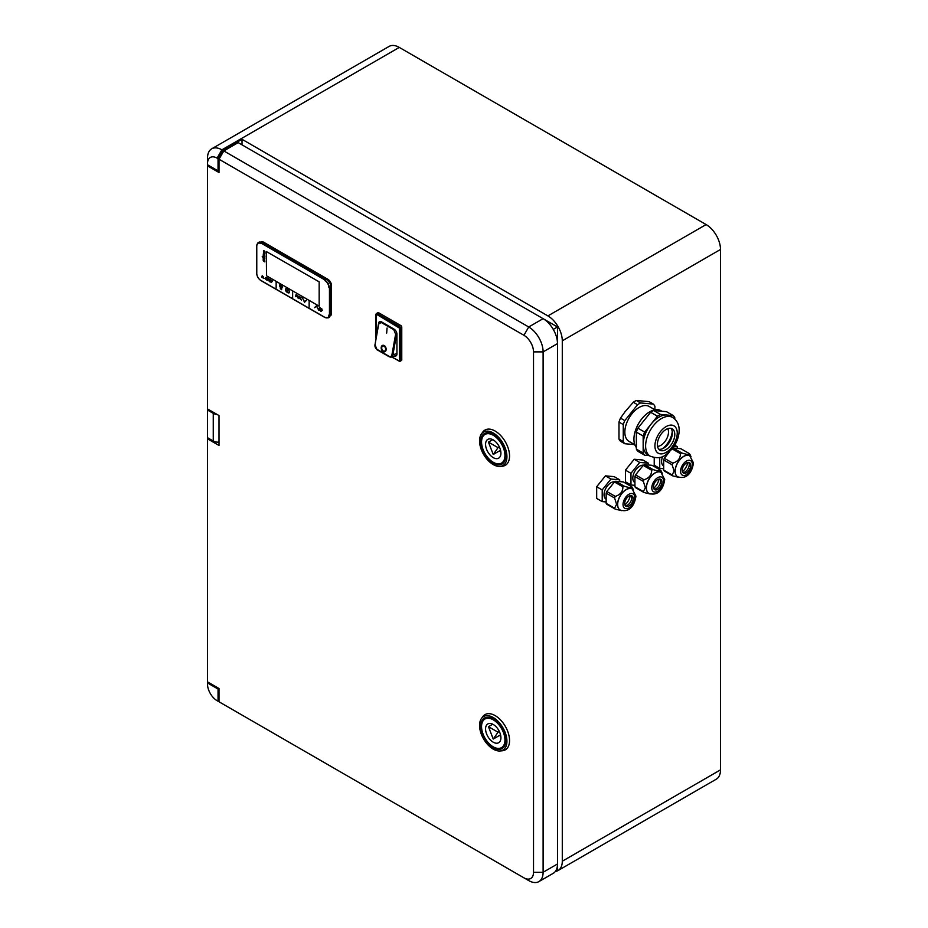 <?xml version="1.0" encoding="UTF-8"?>
<svg xmlns="http://www.w3.org/2000/svg" width="928" height="928" viewBox="0 0 928 928"><rect width="100%" height="100%" fill="white"/><g stroke="black" fill="none" stroke-linecap="round" stroke-linejoin="round"><path stroke-width="1.39" d="M625.298 505.725A5.997 3.468 120 0 0 629.578 503.324A5.997 3.468 120 0 0 631.736 497.814A5.997 3.468 120 0 0 631.121 495.633M624.88 504.913A9.767 5.638 120 0 0 630.216 495.68M555.385 871.415A20.346 11.739 -120 0 0 558.076 870.534A20.346 11.739 -120 0 0 562.287 861.219L720.499 769.869L720.499 249.47A20.346 11.739 60 0 0 706.115 224.564L399.272 47.409A20.346 11.739 60 0 0 389.11 46.4L211.712 148.816A20.346 11.739 -120 0 0 207.501 158.131L207.501 164.766L218.045 170.856L219.008 170.311M562.287 861.219L562.287 340.82A20.346 11.739 -120 0 0 547.903 315.903L706.115 224.564M605.439 475.855L614.185 476.644L619.695 479.822L610.949 479.045L602.202 489.926L596.681 486.748L605.439 475.855L610.949 479.045M606.158 501.944L602.202 501.596L596.681 498.417L596.681 486.748M634.207 459.256L642.953 460.033L648.463 463.223L639.717 462.434L630.97 473.315L625.449 470.136L634.207 459.256L639.717 462.434M634.926 485.344L630.97 484.984L625.449 481.806L625.449 470.136M663.682 468.733L659.727 468.373L654.217 465.195L654.217 457.62M207.501 160.347L207.501 681.848L219.008 688.495L219.008 701.777L523.926 877.83A13.56 7.83 -120 0 0 533.519 872.285L543.112 872.285L543.112 351.886A20.346 11.739 -120 0 0 528.728 326.981L223.799 150.928L238.183 142.622L543.112 318.675A20.346 11.739 60 0 1 557.496 343.592L557.496 863.98A20.346 11.739 60 0 1 553.274 873.294L538.89 881.6A20.346 11.739 -120 0 0 543.112 872.285L557.496 863.98L557.496 869.524L556.092 870.336M720.499 769.869A20.346 11.739 60 0 1 716.288 779.184L558.076 870.534M207.501 163.664A13.56 7.83 -120 0 1 217.082 158.131L218.045 158.688L222.836 150.382L221.885 149.826A20.346 11.739 -120 0 0 211.712 148.816M533.519 872.285L533.519 351.886A13.56 7.83 -120 0 0 523.926 335.286L219.008 159.233L219.008 172.527L207.501 165.88M207.501 438.816L219.008 445.452L219.008 415.558L207.501 408.912M509.542 455.973A20.346 11.739 -120 0 0 498.893 433.782A20.346 11.739 -120 0 0 482.722 432.158L481.4 434.014A19.349 11.171 60 0 1 496.793 435.568A19.349 11.171 60 0 1 506.932 456.68A19.349 11.171 -120 0 1 500.111 466.413L502.373 466.204A20.346 11.739 -120 0 0 509.542 455.973M509.542 740.532A20.346 11.739 -120 0 0 498.893 718.342A20.346 11.739 -120 0 0 482.722 716.718L481.4 718.574A19.349 11.171 -120 0 0 479.556 725.429A19.349 11.171 60 0 0 486.411 743.073A19.349 11.171 60 0 0 500.111 750.961L502.373 750.764A20.346 11.739 -120 0 0 509.542 740.532M330.867 315.381L330.728 315.532A5.208 3.004 -120 0 0 330.867 315.381A5.208 3.004 -120 0 0 331.528 313.351L331.528 285.638A5.208 3.004 -120 0 0 327.851 279.27L263.575 242.162A5.208 3.004 -120 0 0 261.487 241.721A5.208 3.004 -120 0 0 261.302 241.767L261.487 241.721M391.767 356.862L399.376 361.247A1.357 0.777 -120 0 0 400.049 361.317L401.488 360.482A1.357 0.777 60 0 0 401.766 359.867L401.766 327.201A1.357 0.777 60 0 0 400.815 325.542L399.376 326.366L377.128 313.525A1.357 0.777 -120 0 0 376.165 314.082L399.376 328.036L401.766 327.201M375.968 338.001L375.968 314.36L377.882 312.632A1.357 0.777 60 0 1 378.566 312.701L400.815 325.542M218.045 158.688L218.045 170.856M207.501 681.848L207.501 684.064A13.56 7.83 -120 0 0 217.082 700.675L218.045 701.22L218.045 689.04L219.008 688.495M217.082 700.675L221.885 703.436A20.346 11.739 -120 0 1 221.862 703.424M207.501 682.95L218.045 689.04M207.501 437.703L213.254 441.02L213.254 413.343A6.786 3.909 0 0 0 217.082 414.456M207.501 410.025L213.254 413.343M219.008 159.233L223.799 150.928M222.836 150.382L242.022 139.304L242.022 144.838M242.022 139.304L547.903 315.903M528.728 880.591L523.926 877.83L528.728 880.591A20.346 11.739 -120 0 0 538.89 881.6M222.836 703.992L218.045 701.22M543.147 318.698L557.496 326.981L557.496 343.592L543.112 351.886L533.519 351.886M219.008 442.134A6.786 3.909 180 0 1 213.254 441.02M553.274 329.405L557.496 326.981M500.111 466.413A19.349 11.171 -120 0 1 486.411 458.525A19.349 11.171 -120 0 1 479.556 440.87A19.349 11.171 60 0 1 481.4 434.014M505.714 455.973A17.632 10.173 -120 0 0 498.011 438.225A17.632 10.173 -120 0 0 484.428 433.504A17.632 10.173 -120 0 0 480.785 441.577A17.632 10.173 -120 0 0 488.476 459.314A17.632 10.173 -120 0 0 502.06 464.046A17.632 10.173 -120 0 0 505.714 455.973M481.4 718.574A19.349 11.171 -120 0 1 496.793 720.116A19.349 11.171 -120 0 1 506.932 741.228A19.349 11.171 60 0 1 500.111 750.961M505.714 740.532A17.632 10.173 -120 0 0 498.011 722.784A17.632 10.173 -120 0 0 484.428 718.063A17.632 10.173 -120 0 0 480.785 726.137A17.632 10.173 -120 0 0 488.476 743.873A17.632 10.173 -120 0 0 502.06 748.594A17.632 10.173 -120 0 0 505.714 740.532M481.551 442.018A16.542 9.547 -120 0 0 488.766 458.664A16.542 9.547 -120 0 0 501.514 463.107A16.542 9.547 -120 0 0 504.948 455.532A16.542 9.547 -120 0 0 497.721 438.874A16.542 9.547 -120 0 0 484.973 434.443A16.542 9.547 -120 0 0 481.551 442.018M500.911 453.2A10.846 6.264 -120 0 0 496.178 442.285A10.846 6.264 -120 0 0 487.826 439.373A10.846 6.264 -120 0 0 485.576 444.35A10.846 6.264 -120 0 0 490.309 455.265A10.846 6.264 -120 0 0 498.672 458.165A10.846 6.264 -120 0 0 500.911 453.2M481.551 726.578A16.542 9.547 -120 0 0 488.766 743.224A16.542 9.547 -120 0 0 501.514 747.655A16.542 9.547 -120 0 0 504.948 740.08A16.542 9.547 -120 0 0 497.721 723.434A16.542 9.547 -120 0 0 484.973 719.003A16.542 9.547 -120 0 0 481.551 726.578M500.911 737.76A10.846 6.264 -120 0 0 496.178 726.844A10.846 6.264 -120 0 0 487.826 723.933A10.846 6.264 -120 0 0 485.576 728.898A10.846 6.264 -120 0 0 490.309 739.825A10.846 6.264 -120 0 0 498.672 742.725A10.846 6.264 -120 0 0 500.911 737.76M488.453 442.134L498.046 447.667L493.244 454.488L488.453 442.134L492.745 439.652M488.453 726.694L498.046 732.227L493.244 739.048L488.453 726.694L492.745 724.211M499.519 450.869A10.846 6.264 -120 0 0 500.853 451.971M499.519 735.417A10.846 6.264 -120 0 0 500.853 736.53M498.046 447.667L499.345 446.913M493.244 454.488L500.552 450.277M498.046 732.227L499.345 731.473M493.244 739.048L500.552 734.825M261.383 241.79A5.382 3.109 60 0 1 263.1 242.301L262.786 242.475M263.575 242.162L263.1 242.301A17.098 10.208 -118.2 0 1 263.146 242.324L327.804 279.247M263.622 242.196L262.833 242.498M327.851 279.27L327.375 279.409A17.098 10.208 -118.2 0 0 327.329 279.386A5.382 3.109 60 0 1 331.168 285.975L330.832 286.184M331.528 285.638L331.168 285.975A17.098 10.208 -121.8 0 1 331.168 286.033L331.528 313.293M331.528 285.685L330.844 286.23M331.528 313.351L331.168 313.699A17.098 10.208 -121.8 0 0 331.168 313.641L330.867 313.826M330.867 313.884L331.168 313.699A5.382 3.109 60 0 1 330.751 315.427M262.369 242.231L326.552 279.282C329.173 281.091 330.612 283.585 330.867 286.752L330.867 314.36L329.463 317.225L328.06 317.91L329.463 315.044L329.463 287.564L328.187 283.318L325.148 280.094L261.081 243.113L257.891 242.892L259.19 242.011L262.369 242.231L261.081 243.113L325.148 280.094L326.552 279.282M258.03 242.811L256.662 245.758L256.778 273.482M328.895 315.033A5.684 3.283 60 0 1 324.881 317.353L328.187 317.828M260.733 280.326L260.803 280.372A5.684 3.283 60 0 1 256.778 273.4L256.766 245.908A5.684 3.283 60 0 1 260.803 243.6M378.612 323.489A4.072 2.343 60 0 1 379.459 321.68A4.072 2.343 60 0 1 381.489 321.877L394.052 329.138A4.072 2.343 60 0 1 396.929 334.115L396.929 354.032A4.072 2.343 60 0 1 396.082 355.888A4.072 2.343 60 0 1 394.655 355.958M396.221 331.528L396.929 334.115M380.503 321.517L378.45 324.127L379.865 321.888L380.979 321.633M381.594 322.689L393.774 329.718L395.618 334.196L391.964 354.67A3.387 2.343 -107.3 0 1 389.029 356.294L376.849 349.264A3.387 2.343 -107.3 0 1 374.993 344.868L378.45 324.127L381.895 322.12M395.618 334.196L396.569 334.324L392.904 354.798L396.929 353.545M386.674 333.106L387.057 328.013M382.638 345.344L382.684 345.332A3.387 2.343 72.7 0 1 382.684 345.332A3.387 2.343 72.7 0 1 384.227 345.564A3.387 2.343 72.7 0 1 386.129 348.928A3.387 2.343 72.7 0 1 384.702 351.805A3.387 2.343 72.7 0 1 384.679 351.816A3.387 2.343 -107.3 0 0 386.083 348.94A3.387 2.343 -107.3 0 0 384.18 345.576A3.387 2.343 -107.3 0 0 382.638 345.344A3.387 2.343 -107.3 0 0 381.199 348.22A3.387 2.343 -107.3 0 0 383.102 351.596A3.387 2.343 -107.3 0 0 384.656 351.816L384.702 351.805M384.076 346.179A2.714 1.879 72.7 0 1 385.596 348.87A2.714 1.879 72.7 0 1 384.447 351.167A2.714 1.879 72.7 0 1 383.218 350.993A2.714 1.879 72.7 0 1 381.686 348.29A2.714 1.879 72.7 0 1 382.835 345.993A2.714 1.879 72.7 0 1 384.076 346.179M382.858 345.982A2.714 1.879 -107.3 0 0 381.733 348.302A2.714 1.879 -107.3 0 0 383.264 350.97A2.714 1.879 -107.3 0 0 384.47 351.167M624.962 411.846L633.279 402.253L637.571 404.724L624.799 420.604L620.507 418.122L624.962 411.846M624.799 420.604A24.685 14.256 120 0 0 623.268 424.548L623.268 441.566L618.988 439.083L618.988 422.066A24.685 14.256 -60 0 1 620.507 418.122M636.33 400.478L649.101 401.627L653.382 404.098L640.622 402.961L636.33 400.478A24.685 14.256 120 0 0 633.279 402.253M640.622 402.961A24.685 14.256 120 0 0 639.09 403.761A24.685 14.256 120 0 0 637.571 404.724M618.988 422.066L623.268 424.548M623.268 441.566A24.685 14.256 120 0 0 624.799 443.735L634.624 444.616M624.799 443.735L620.507 441.264A24.685 14.256 -60 0 1 618.988 439.083M653.382 404.098A24.685 14.256 120 0 1 654.913 406.278L654.913 409.782M634.798 444.721L629.01 441.38A20.161 11.635 -60 0 1 625.924 425.221A20.161 11.635 -60 0 1 639.09 407.462A20.161 11.635 -60 0 1 649.171 406.464L654.959 409.805M636.364 447.54A22.376 12.922 -60 0 1 633.917 439.199A22.376 12.922 -60 0 1 643.684 416.684A22.376 12.922 -60 0 1 660.922 410.686L661.896 411.243M636.364 449.117L636.364 432.1L643.162 436.021L643.162 453.038L636.364 449.117A24.685 14.256 -60 0 0 637.896 451.298L644.682 455.219L649.264 455.625M637.896 428.156L650.656 412.287L657.453 416.208L644.682 432.088L637.896 428.156A24.685 14.256 -60 0 0 636.364 432.1M653.718 410.512L666.478 411.661L673.276 415.582L660.504 414.445L653.718 410.512A24.685 14.256 -60 0 0 650.656 412.287M674.795 419.062L674.795 417.751A24.685 14.256 120 0 0 673.276 415.582M643.162 453.038A24.685 14.256 120 0 0 644.682 455.219M647.79 454.778A22.376 12.922 -60 0 1 643.162 444.535A22.376 12.922 -60 0 1 651.073 424.142A22.376 12.922 -60 0 1 666.896 415.013A22.376 12.922 -60 0 1 670.167 416.022L672.614 417.438A22.376 12.922 120 0 0 655.377 423.423A22.376 12.922 120 0 0 645.61 445.95A22.376 12.922 120 0 0 650.238 456.193L647.79 454.778M674.795 434.466A12.331 7.122 -60 0 1 669.424 446.878A12.331 7.122 -60 0 1 659.924 450.173A12.331 7.122 -60 0 1 657.372 444.535A12.331 7.122 -60 0 1 662.754 432.123A12.331 7.122 -60 0 1 672.243 428.829A12.331 7.122 -60 0 1 674.795 434.466M644.682 432.088A24.685 14.256 120 0 0 643.162 436.021M660.504 414.445A24.685 14.256 120 0 0 657.453 416.208M658.822 449.256A12.331 7.122 120 0 0 663.636 448.154A12.331 7.122 120 0 0 672.348 433.051A12.331 7.122 120 0 0 670.898 428.33M672.255 431.601A16.298 9.408 -60 0 1 662.337 448.792M667.754 428.655A10.846 6.264 -60 0 1 660.829 445.324A10.846 6.264 -60 0 1 657.534 446.368M619.695 479.822L619.695 481.609M602.202 501.596L602.202 489.926M606.158 499.218L606.065 499.171A9.767 5.638 -60 0 1 604.047 494.694A9.767 5.638 -60 0 1 607.631 485.634A9.767 5.638 -60 0 1 614.672 481.841M615.229 509.112L606.796 504.24A14.071 8.12 -60 0 1 606.158 503.336L606.158 493.151A14.071 8.12 -60 0 1 606.796 491.504L614.429 481.992A14.071 8.12 -60 0 1 615.716 481.261L623.349 481.945L631.782 486.817C631.829 488.093 629.288 487.861 624.15 486.133A14.071 8.12 120 0 0 622.874 486.864C622.92 491.573 620.368 494.74 615.229 496.376A14.071 8.12 120 0 0 614.591 498.023L616.586 504.264L614.591 508.208A14.071 8.12 120 0 0 615.229 509.112L621.482 510.632M633.488 489.903L632.432 487.722A14.071 8.12 120 0 0 631.782 486.817M614.591 508.208L606.158 503.336M606.158 493.151L614.591 498.023M615.229 496.376L606.796 491.504M614.429 481.992L622.874 486.864M624.15 486.133L615.716 481.261M620.124 510.029A12.134 7.006 -60 0 1 620.078 509.994A12.134 7.006 -60 0 1 617.561 504.438A12.134 7.006 -60 0 1 622.862 492.223A12.134 7.006 -60 0 1 632.212 488.975A12.134 7.006 -60 0 1 632.258 488.998M624.683 503.544A5.997 3.468 -60 0 1 627.305 497.501A5.997 3.468 -60 0 1 631.933 495.888A5.997 3.468 -60 0 1 633.174 498.638A5.997 3.468 -60 0 1 630.553 504.681A5.997 3.468 -60 0 1 625.924 506.282A5.997 3.468 -60 0 1 624.683 503.544M648.463 463.223L648.463 465.009M630.97 484.984L630.97 473.315M634.926 482.606L634.833 482.56A9.767 5.638 -60 0 1 632.815 478.082A9.767 5.638 -60 0 1 636.399 469.023A9.767 5.638 -60 0 1 643.429 465.241M643.997 492.501L635.564 487.629A14.071 8.12 -60 0 1 634.926 486.724L634.926 476.54A14.071 8.12 -60 0 1 635.564 474.892L643.197 465.392A14.071 8.12 -60 0 1 644.473 464.65L652.117 465.334L660.55 470.206C660.597 471.482 658.056 471.262 652.918 469.522A14.071 8.12 120 0 0 651.642 470.264C651.676 474.974 649.136 478.14 643.997 479.764A14.071 8.12 120 0 0 643.359 481.412L645.343 487.652L643.359 491.596A14.071 8.12 120 0 0 643.997 492.501L650.25 494.021M662.256 473.292L661.2 471.111A14.071 8.12 120 0 0 660.55 470.206M643.359 491.596L634.926 486.724M634.926 476.54L643.359 481.412M643.997 479.764L635.564 474.892M643.197 465.392L651.642 470.264M652.918 469.522L644.473 464.65M648.892 493.418A12.134 7.006 -60 0 1 648.846 493.383A12.134 7.006 -60 0 1 646.329 487.826A12.134 7.006 -60 0 1 651.63 475.623A12.134 7.006 -60 0 1 660.98 472.364A12.134 7.006 -60 0 1 661.026 472.398M653.451 486.933A5.997 3.468 -60 0 1 656.073 480.89A5.997 3.468 -60 0 1 660.69 479.289A5.997 3.468 -60 0 1 661.942 482.038A5.997 3.468 -60 0 1 659.321 488.07A5.997 3.468 -60 0 1 654.692 489.682A5.997 3.468 -60 0 1 653.451 486.933M654.066 489.114A5.997 3.468 120 0 0 658.346 486.713A5.997 3.468 120 0 0 660.504 481.203A5.997 3.468 120 0 0 659.889 479.022M653.648 488.302A9.767 5.638 120 0 0 658.984 479.068M674.726 445.162L677.231 446.612L674.006 446.322M677.231 446.612L677.231 448.398M659.727 468.373L659.727 457.423M663.682 465.995L663.601 465.949A9.767 5.638 -60 0 1 661.583 461.483A9.767 5.638 -60 0 1 662.72 456.414M672.475 448.468A14.071 8.12 -60 0 1 673.241 448.038L680.885 448.723L689.318 453.595C689.365 454.871 686.824 454.65 681.686 452.91A14.071 8.12 120 0 0 680.398 453.653C680.444 458.362 677.904 461.529 672.765 463.153A14.071 8.12 120 0 0 672.127 464.8L674.111 471.041L672.127 474.985A14.071 8.12 120 0 0 672.765 475.902L679.018 477.41M672.765 475.902L664.332 471.03A14.071 8.12 -60 0 1 663.682 470.113L663.682 459.928A14.071 8.12 -60 0 1 664.332 458.281L669.772 451.507M691.024 456.68L689.956 454.511A14.071 8.12 120 0 0 689.318 453.595M672.127 474.985L663.682 470.113M663.682 459.928L672.127 464.8M672.765 463.153L664.332 458.281M672.139 448.885L680.398 453.653M681.686 452.91L673.241 448.038M677.66 476.806A12.134 7.006 -60 0 1 677.614 476.783A12.134 7.006 -60 0 1 675.097 471.227A12.134 7.006 -60 0 1 680.398 459.012A12.134 7.006 -60 0 1 689.748 455.752A12.134 7.006 -60 0 1 689.794 455.787M682.219 470.322A5.997 3.468 -60 0 1 684.841 464.29A5.997 3.468 -60 0 1 689.458 462.678A5.997 3.468 -60 0 1 690.699 465.427A5.997 3.468 -60 0 1 688.089 471.459A5.997 3.468 -60 0 1 683.46 473.071A5.997 3.468 -60 0 1 682.219 470.322M682.834 472.503A5.997 3.468 120 0 0 687.103 470.102A5.997 3.468 120 0 0 689.26 464.592A5.997 3.468 120 0 0 688.657 462.411M682.416 471.702A9.767 5.638 120 0 0 687.752 462.457M302.424 297.807L304.523 301.704L306.634 300.231L304.523 302.261L302.424 297.807M264.457 261.371L264.457 259.272L264.84 261.905L263.227 260.814L263.216 257.891L264.48 257.845L263.216 255.78L264.921 258.077L263.645 258.448L263.645 260.907M263.784 261.093L264.271 259.167L264.318 261.406M263.645 255.502L263.645 253.193L264.898 253.356L264.793 251.337L263.749 250.514L263.216 255.351L264.816 256.534L264.457 253.831L264.457 255.966M263.645 251.07L263.645 252.578M264.457 253.042L264.457 251.546M262.96 257.45L262.96 256.488L262.241 256.557L262.96 257.45M263.819 257.45L263.1 256.557L263.1 257.52L263.819 257.45M319.162 281.834L266.324 251.546L266.522 275.802L319.162 306.194L319.162 281.834M295.533 296.705L295.939 295.939L297.25 296.693L295.928 295.232L297.25 295.29L296.02 294.594L295.533 296.705M298.851 298.619L299.21 296.496L298.851 297.981L297.865 295.707L297.505 297.83L297.865 296.345L298.851 298.619M301.333 297.702L300.022 297.633L301.333 300.057L299.628 298.317L300.115 296.995L301.333 297.702M270.036 279.583L268.308 279.282L270.036 280.546L268.308 279.989L270.036 281.95L267.902 279.966L268.401 278.644L270.036 279.583M271.579 281.091L272.449 281.59L272.449 280.987L270.315 279.757L271.185 282.611L271.579 281.091M265.501 277.716L267.241 279.363L265.501 278.818L265.988 279.595L267.148 280.268L267.635 279.154L265.895 278.156L267.624 278.678L267.148 277.913L265.501 277.716M262.334 275.755L264.028 278.481L261.951 277.379L261.951 276.103L263.308 276.88L262.334 275.755M318.664 310.138L316.564 305.672L314.453 307.702L316.564 306.228L318.664 310.138M320.694 308.386L319.986 307.62L320.554 309.302L319.545 307.562L319.116 308.653L322.283 310.486L321.842 308.885L320.844 309.465L321.413 308.444L320.694 308.386M286.671 288.527L286.532 288.156C282.251 290.754 292.738 296.809 288.457 289.269L288.318 289.478C291.972 295.916 283.017 290.742 286.671 288.527M281.729 288.318L280.233 287.262C277.344 282.008 284.606 286.195 281.729 288.121L281.729 288.318M281.648 288.805L280.314 287.75L281.648 288.805M281.648 289.71L280.314 288.654L281.648 289.71M281.648 289.258L280.314 288.202L281.648 289.258M281.312 287.274L281.567 286.508L280.395 285.836L281.312 287.274M276.15 288.167L276.15 281.532L276.15 288.167M292.645 297.691L292.645 291.056L292.645 297.691M309.14 307.214L309.14 300.568L309.14 307.214M320.554 311.228L320.554 310.323L320.554 311.228M319.603 310.161L319.603 309.256L319.603 310.161M321.506 311.263L321.506 310.358L321.506 311.263M287.355 291.079L287.355 288.527L287.355 291.079M562.287 340.82L720.499 249.47M217.082 158.131L221.885 149.826L399.272 47.409M523.926 335.286L528.728 326.981L543.112 318.675M324.87 280.592A5.684 3.283 60 0 1 328.895 287.552M330.867 314.36L329.463 315.044L329.463 287.564L330.867 286.752M324.87 317.364L260.803 280.36L324.881 317.353M401.766 359.867L400.328 360.69L400.328 328.036A1.357 0.777 -120 0 0 399.376 326.366L398.889 327.201M391.512 356.944L400.049 361.317A1.357 0.777 -120 0 0 400.328 360.69L399.376 360.69L399.376 328.036M376.64 314.36L378.566 312.701M376.165 336.899L376.165 314.638M389.029 356.294L389.389 356.746A4.072 2.819 -107.3 0 0 391.245 357.025A4.072 2.819 -107.3 0 0 392.904 354.798L391.964 354.67M396.546 355.378L391.245 357.025L389.157 356.735L376.977 349.705L374.982 344.45M374.993 344.868L378.647 324.394M654.924 445.95A15.788 9.118 120 0 0 666.084 452.388A15.788 9.118 120 0 0 677.243 433.051A15.788 9.118 120 0 0 666.084 426.613A15.788 9.118 120 0 0 654.924 445.95M632.316 489.033A12.134 7.006 120 0 0 622.955 492.281A12.134 7.006 120 0 0 617.665 504.496A12.134 7.006 120 0 0 620.171 510.052C630.936 513.3 634.996 503.046 635.935 496.132L632.212 488.975M634.822 497.686A8.34 4.814 120 0 0 628.929 494.276A8.34 4.814 120 0 0 623.036 504.496A8.34 4.814 120 0 0 628.929 507.894A8.34 4.814 120 0 0 634.822 497.686M661.072 472.422A12.134 7.006 120 0 0 651.723 475.67A12.134 7.006 120 0 0 646.433 487.884A12.134 7.006 120 0 0 648.939 493.441C659.704 496.689 663.752 486.434 664.703 479.532L660.98 472.364M663.59 481.075A8.34 4.814 120 0 0 657.697 477.676A8.34 4.814 120 0 0 651.792 487.884A8.34 4.814 120 0 0 657.697 491.295A8.34 4.814 120 0 0 663.59 481.075M689.84 455.81A12.134 7.006 120 0 0 680.491 459.07A12.134 7.006 120 0 0 675.19 471.273A12.134 7.006 120 0 0 677.707 476.83C688.472 480.089 692.52 469.823 693.471 462.921L689.748 455.752M692.358 464.464A8.34 4.814 120 0 0 686.465 461.065A8.34 4.814 120 0 0 680.56 471.273A8.34 4.814 120 0 0 686.465 474.684A8.34 4.814 120 0 0 692.358 464.464M504.565 461.344L501.514 463.107M488.024 432.692L484.973 434.443M504.565 745.903L501.514 747.655M488.024 717.251L484.973 719.003M328.06 317.91L324.962 317.538L260.884 280.558C258.309 278.783 256.905 276.347 256.662 273.226L256.662 245.758L257.903 242.892M650.238 456.193C662.58 460.485 665.794 454.616 671.837 449.256C676.524 443.445 678.971 437.146 679.18 430.372C679.168 424.56 676.988 420.256 672.614 417.438"/></g></svg>
